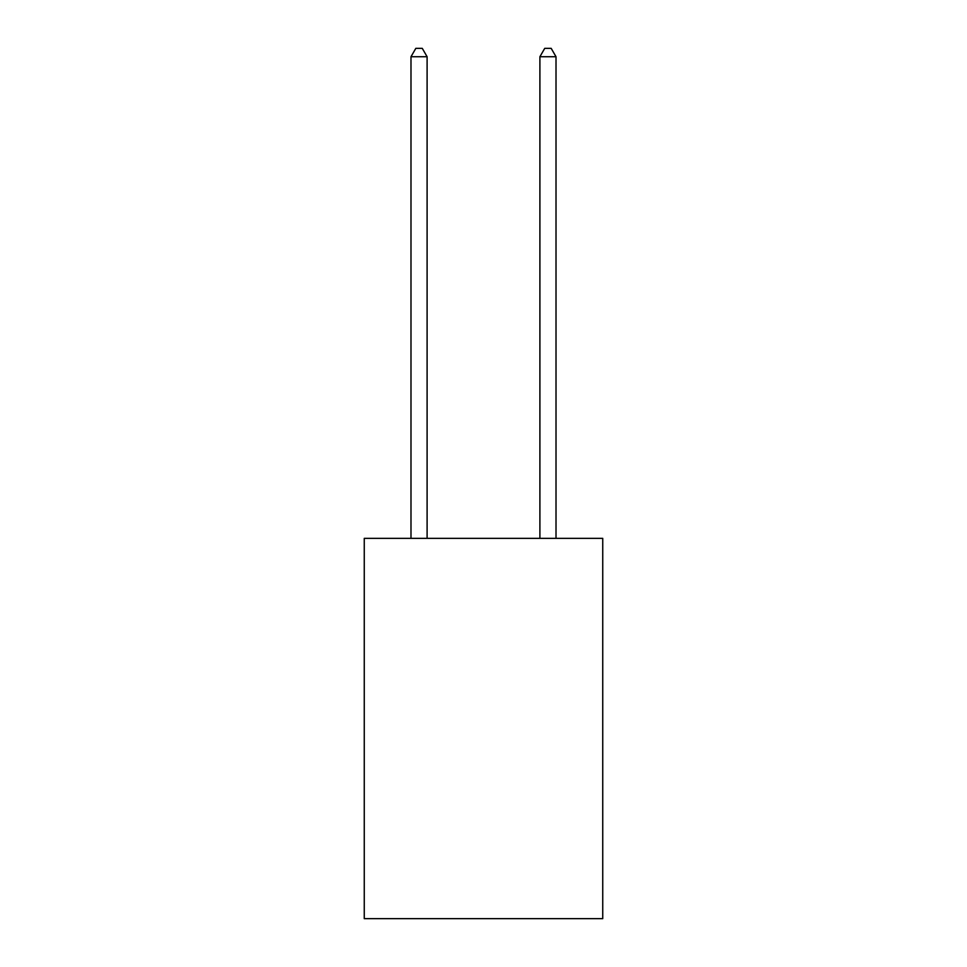 <?xml version="1.0" encoding="UTF-8"?>
<svg xmlns="http://www.w3.org/2000/svg" width="967" height="967" viewBox="0 0 967 967"><rect width="100%" height="100%" fill="white"/><g stroke="black" fill="none" stroke-linecap="round" stroke-linejoin="round"><path stroke-width="1.45" d="M602.743 538.353L602.743 918.65L364.257 918.65L364.257 538.353L602.743 538.353M427.1 538.353L427.1 56.727L410.987 56.727L410.987 538.353M410.987 56.727L415.822 48.35L422.265 48.35L427.1 56.727M556.013 538.353L556.013 56.727L539.9 56.727L539.9 538.353M539.9 56.727L544.735 48.35L551.178 48.35L556.013 56.727"/></g></svg>
